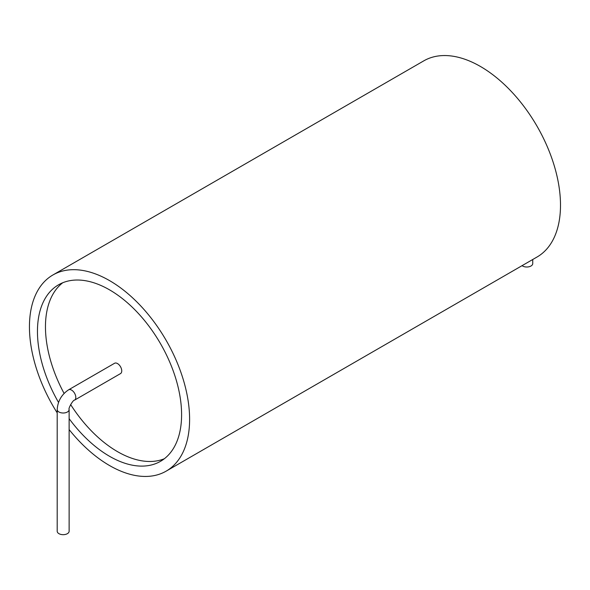 <?xml version="1.0" encoding="UTF-8"?>
<svg xmlns="http://www.w3.org/2000/svg" width="590" height="590" viewBox="0 0 590 590"><rect width="100%" height="100%" fill="white"/><g stroke="black" fill="none" stroke-linecap="round" stroke-linejoin="round"><path stroke-width="0.89" d="M69.126 429.579A113.251 65.387 -120 0 0 166.151 471.145L537.048 257.011A113.251 65.387 -120 0 0 560.5 205.165A113.251 65.387 -120 0 0 511.065 91.192A113.251 65.387 -120 0 0 423.797 60.851L52.901 274.984A113.251 65.387 -120 0 0 57.201 412.86M166.151 471.145A113.251 65.387 -120 0 0 189.604 419.298A113.251 65.387 -120 0 0 140.169 305.325A113.251 65.387 -120 0 0 52.901 274.984M69.126 418.657A101.922 58.845 -120 0 0 160.487 461.336A101.922 58.845 -120 0 0 181.595 414.674A101.922 58.845 -120 0 0 137.109 312.103A101.922 58.845 -120 0 0 58.565 284.793A101.922 58.845 -120 0 0 58.535 402.432M62.724 282.757A101.922 58.845 -120 0 0 64.089 393.419M70.623 404.541A101.922 58.845 -120 0 0 164.337 458.747M121.747 370.874A5.959 3.444 60 0 1 120.515 373.603L74.576 400.131A5.959 3.444 -120 0 0 75.808 397.402A5.959 3.444 -120 0 0 73.204 391.399A5.959 3.444 -120 0 0 68.61 389.806L114.556 363.278A5.959 3.444 60 0 1 119.143 364.878A5.959 3.444 60 0 1 121.747 370.874M522.054 265.662A5.959 3.444 0 0 0 528.699 266.828A5.959 3.444 0 0 0 532.74 263.568L532.74 259.489M69.126 409.563A5.959 3.444 0 0 1 67.378 411.997A5.959 3.444 0 0 1 60.881 412.742A5.959 3.444 0 0 1 57.201 409.563L57.201 531.236A5.959 3.444 0 0 0 60.881 534.415A5.959 3.444 0 0 0 67.378 533.67A5.959 3.444 0 0 0 69.126 531.236L69.126 409.563C68.012 408.641 73.204 399.629 74.576 400.131M57.201 409.563C57.768 401.112 61.574 394.526 68.61 389.806"/></g></svg>
